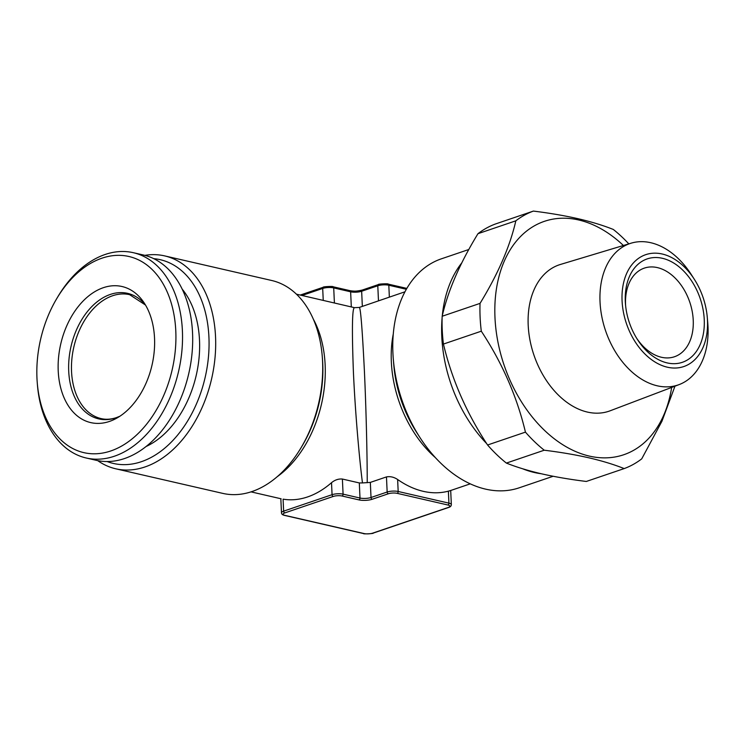 <?xml version="1.0" encoding="UTF-8"?>
<svg xmlns="http://www.w3.org/2000/svg" width="745" height="745" viewBox="0 0 745 745"><rect width="100%" height="100%" fill="white"/><g stroke="black" fill="none" stroke-linecap="round" stroke-linejoin="round"><path stroke-width="1.12" d="M667.157 362.908A54.608 37.408 71.2 0 0 704.249 319.679A54.608 37.408 71.2 0 0 662.407 258.301A54.608 37.408 71.2 0 0 625.493 304.342A54.608 37.408 71.2 0 0 637.45 339.515A54.608 37.408 71.2 0 0 667.157 362.908M636.696 338.314A46.805 32.063 71.2 0 0 661.43 357.265A46.805 32.063 71.2 0 0 674.458 356.753A46.805 32.063 71.2 0 0 692.152 311.14A46.805 32.063 71.2 0 0 657.36 267.595A46.805 32.063 71.2 0 0 644.332 268.116A46.805 32.063 71.2 0 0 625.623 305.757M694.349 279.328L691.397 274.719A74.696 51.163 71.2 0 0 650.767 242.721A74.696 51.163 71.2 0 0 631.155 243.168A74.696 51.163 71.2 0 0 601.597 315.461A74.696 51.163 71.2 0 0 657.267 385.808A74.696 51.163 71.2 0 0 679.216 384.56A74.696 51.163 71.2 0 0 707.75 322.836L707.284 317.389A59.088 40.481 71.2 0 0 694.349 279.328A59.088 40.481 71.2 0 0 662.212 254.008A59.088 40.481 71.2 0 0 622.075 300.794A59.088 40.481 71.2 0 0 667.352 367.201A59.088 40.481 71.2 0 0 707.284 317.389M631.155 243.168L560.408 264.466A77.294 52.951 71.2 0 0 529.816 339.282A77.294 52.951 71.2 0 0 587.423 412.078A77.294 52.951 71.2 0 0 610.146 410.793L679.216 384.56M506.377 463.083C516.434 467.115 528.205 470.7 541.689 473.848C555.193 476.912 570.074 479.454 586.315 481.456L624.18 468.586C614.01 464.517 602.239 460.922 588.876 457.812C575.214 454.72 560.333 452.187 544.241 450.213L506.377 463.083A136.521 93.525 71.2 0 1 487.575 444.998L525.439 432.128C516.965 396.573 502.251 362.936 481.298 331.19L443.433 344.069C451.908 379.615 466.621 413.261 487.575 444.998M628.817 243.876A136.521 93.525 71.2 0 0 613.321 229.46C603.152 225.39 591.381 221.805 578.018 218.695C564.356 215.603 549.475 213.07 533.383 211.086L495.518 223.966A136.521 93.525 71.2 0 0 477.973 233.688C459.954 263.153 448.015 290.671 442.167 316.253A136.521 93.525 71.2 0 0 443.433 344.069M623.407 245.496A123.26 84.446 71.2 0 0 578.707 219.98A123.26 84.446 71.2 0 0 494.978 317.566A123.26 84.446 71.2 0 0 589.425 456.108A123.26 84.446 71.2 0 0 671.655 387.437M533.383 211.086A136.521 93.525 71.2 0 0 515.838 220.818L477.973 233.688M442.167 316.253L480.041 303.383C498.06 273.918 509.999 246.399 515.838 220.818M480.041 303.383A136.521 93.525 71.2 0 0 481.298 331.19M525.439 432.128A136.521 93.525 71.2 0 0 544.241 450.213M442.13 317.566A120.923 82.835 71.2 0 0 441.785 336.61A120.923 82.835 71.2 0 0 486.653 443.582M522.618 468.763A120.923 82.835 71.2 0 0 541.112 473.718M468.819 249.501L441.403 258.813A120.923 82.835 71.2 0 0 392.922 353.223A120.923 82.835 71.2 0 0 393.332 359.425A120.923 82.835 71.2 0 0 419.808 437.324A120.923 82.835 71.2 0 0 485.582 489.13A120.923 82.835 71.2 0 0 519.237 487.798L553.144 476.269M153.749 258.664A104.542 70.132 102.9 0 1 208.805 352.264A104.542 70.132 102.9 0 1 141.373 461.695A104.542 70.132 102.9 0 1 107.131 461.537M144.837 255.358A109.217 73.271 102.9 0 1 164.673 255.898A109.217 73.271 102.9 0 1 215.026 357.656A109.217 73.271 102.9 0 1 144.958 466.957A109.217 73.271 102.9 0 1 115.745 468.791A109.217 73.271 102.9 0 1 97.669 460.606M164.673 255.898L271.692 280.493A109.217 73.271 102.9 0 1 322.259 356.408A109.217 73.271 102.9 0 1 301.399 447.158A109.217 73.271 102.9 0 1 251.978 491.551A109.217 73.271 102.9 0 1 222.764 493.386L115.745 468.791M448.499 491.169C451.442 490.266 451.405 490.266 448.378 491.16A101.422 69.481 -108.8 0 1 423.281 491.337A101.422 69.481 -108.8 0 1 397.634 479.501C393.975 477.07 390.259 476.204 386.469 476.912L370.33 482.406L362.47 482.937C359.537 460.429 355.253 413.559 353.381 371.476C351.817 328.871 352.189 307.601 354.508 307.676L296.445 294.182M354.508 307.676L359.267 307.443L404.963 291.798M359.267 307.443C360.552 307.191 362.266 328.359 364.398 370.945C366.335 413.028 367.266 460.047 367.229 482.704M283.202 499.169L283.091 499.159A101.422 68.037 -77.1 0 0 307.573 496.934A101.422 68.037 -77.1 0 0 331.516 482.695C334.878 479.929 338.5 478.709 342.393 479.044L359.313 482.937L362.47 482.937M102 258.17A100.64 67.516 102.9 0 1 175.792 330.976A100.64 67.516 102.9 0 1 110.754 450.967A100.64 67.516 102.9 0 1 37.25 382.697A100.64 67.516 102.9 0 1 56.462 299.08A100.64 67.516 102.9 0 1 102 258.17M56.462 299.08L57.523 297.283A105.324 70.654 102.9 0 1 105.185 254.464A105.324 70.654 102.9 0 1 133.355 252.704A105.324 70.654 102.9 0 1 181.901 350.821A105.324 70.654 102.9 0 1 114.348 456.229A105.324 70.654 102.9 0 1 86.178 457.989A105.324 70.654 102.9 0 1 37.418 384.783L37.25 382.697M133.355 252.704L143.506 255.032A105.324 70.654 102.9 0 1 192.052 353.158A105.324 70.654 102.9 0 1 124.49 458.557A105.324 70.654 102.9 0 1 96.319 460.326L86.178 457.989M182.227 289.181A90.89 60.969 102.9 0 1 196.252 375.219A90.89 60.969 102.9 0 1 146.076 446.506M109.413 421.447A69.825 46.842 102.9 0 1 58.222 370.935A69.825 46.842 102.9 0 1 103.341 287.691A69.825 46.842 102.9 0 1 143.561 302.014A69.825 46.842 102.9 0 1 116.881 418.075A69.825 46.842 102.9 0 1 109.413 421.447M461.807 262.845A120.923 82.835 71.2 0 0 442.297 315.712M624.18 468.586A136.521 93.525 71.2 0 0 641.724 458.855L661.942 421.251L674.97 386.18M301.399 447.158L302.647 445.026A103.704 69.574 -77.1 0 0 322.455 358.867L322.259 356.408M313.366 319.214A101.422 68.037 102.9 0 1 277.159 476.744M435.331 457.579A101.422 69.481 -108.8 0 1 393.295 333.909M393.332 359.425L393.835 365.441A103.704 71.045 71.2 0 0 416.548 432.24L419.808 437.324M119.945 416.204L116.434 417.61C111.042 419.398 105.948 419.733 101.162 418.606A63.586 42.651 102.9 0 1 71.846 359.369A63.586 42.651 102.9 0 1 112.635 295.737A63.586 42.651 102.9 0 1 129.639 294.675L145.489 305.04M119.898 416.231A64.415 43.219 102.9 0 1 115.95 417.824A64.415 43.219 102.9 0 1 68.717 371.224A64.415 43.219 102.9 0 1 110.344 294.424A64.415 43.219 102.9 0 1 145.461 304.994M323.237 300.347L322.697 288.445L302.023 295.467M334.403 303.01L333.713 287.905A7.804 2.216 177.4 0 0 322.697 288.445A1.565 1.071 -108.8 0 1 323.321 287.225C322.175 286.676 334.067 286.089 332.987 286.751L349.908 290.643A1.565 1.043 102.9 0 1 350.634 291.798L333.713 287.905A1.565 1.043 -77.1 0 0 332.987 286.751M351.314 306.893L350.634 291.798A7.804 2.216 -2.6 0 0 361.651 291.258L362.34 306.363M378.479 300.878L377.79 285.773L361.651 291.258A1.565 1.071 71.2 0 1 362.275 290.047L378.423 284.553A1.565 1.071 71.2 0 0 377.79 285.773A7.804 2.216 177.4 0 1 388.815 285.242L389.356 297.106M406.351 289.274L388.815 285.242A1.565 1.043 102.9 0 0 388.089 284.087L406.854 288.399M280.837 498.722L281.48 512.793A7.804 2.216 -2.6 0 1 283.631 511.144L332.065 494.68A7.804 2.216 -2.6 0 1 343.082 494.149L342.393 479.044M342.076 496.012A6.239 1.769 177.4 0 0 333.257 496.44L284.832 512.895A6.239 1.769 177.4 0 0 285.037 515.4L363.97 533.541A6.239 1.769 177.4 0 0 372.789 533.113L448.127 507.503A6.239 1.769 177.4 0 0 447.913 505.008L397.169 493.339A6.239 1.769 177.4 0 0 388.35 493.767L372.211 499.252A9.359 2.663 -2.6 0 1 358.988 499.895L342.076 496.012A1.565 1.043 -77.1 0 0 343.082 494.149L359.993 498.032L359.313 482.937M333.257 496.44A1.565 1.071 -108.8 0 1 332.065 494.68L331.516 482.695M284.832 512.895A1.565 1.071 -108.8 0 1 283.631 511.144L283.091 499.159M358.988 499.895A1.565 1.043 -77.1 0 0 359.993 498.032A7.804 2.216 177.4 0 0 371.019 497.502L387.158 492.017A7.804 2.216 -2.6 0 1 398.175 491.486L448.928 503.145L448.378 491.16M447.913 505.008A1.565 1.043 102.9 0 0 448.928 503.145A7.804 2.216 -2.6 0 1 451.34 504.616L450.697 490.489M397.169 493.339A1.565 1.043 102.9 0 0 398.175 491.486L397.634 479.501M388.35 493.767A1.565 1.071 71.2 0 1 387.158 492.017L386.469 476.912M372.211 499.252A1.565 1.071 -108.8 0 1 371.019 497.502L370.33 482.406M349.489 290.671A1.565 1.043 102.9 0 1 349.908 290.643L351.929 290.96C353.745 290.978 355.207 291.686 362.275 290.047A1.565 1.071 71.2 0 1 362.713 290.029M378.851 284.543A1.565 1.071 71.2 0 0 378.423 284.553C377.324 283.994 389.169 283.435 388.089 284.087A1.565 1.043 102.9 0 0 387.67 284.115M372.789 533.113A1.565 1.071 -108.8 0 0 373.226 533.094L448.555 507.485A1.565 1.071 -108.8 0 1 448.127 507.503M285.037 515.4A1.565 1.043 102.9 0 1 284.618 515.419L363.56 533.569A1.565 1.043 -77.1 0 0 363.97 533.541M281.135 498.796L251.018 491.868M450.557 490.545L470.244 483.85M300.263 295.057L323.321 287.225M448.555 507.485C450.371 506.963 451.302 506.004 451.34 504.616M281.48 512.793C281.452 514.05 282.495 514.925 284.618 515.419M373.226 533.094C374.316 533.662 362.47 534.221 363.56 533.569"/></g></svg>

